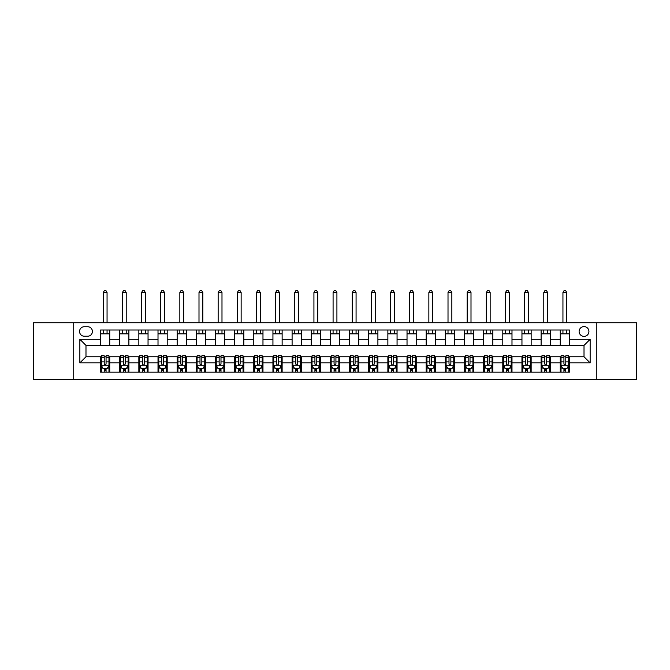 <?xml version="1.0" encoding="UTF-8"?>
<svg xmlns="http://www.w3.org/2000/svg" width="670" height="670" viewBox="0 0 670 670"><rect width="100%" height="100%" fill="white"/><g stroke="black" fill="none" stroke-linecap="round" stroke-linejoin="round"><path stroke-width="1" d="M584.014 326.575A4.908 4.908 0 0 0 579.115 331.474A4.908 4.908 0 0 0 584.014 336.382A4.908 4.908 0 0 0 588.922 331.474A4.908 4.908 0 0 0 584.014 326.575M596.275 379.438L636.5 379.438L636.5 322.739L596.275 322.739L596.275 379.438L73.725 379.438L73.725 322.739L33.5 322.739L33.5 379.438L73.725 379.438M84.303 336.223L87.67 336.223A4.749 4.749 0 0 0 92.418 331.474A4.749 4.749 0 0 0 87.67 326.726L84.303 326.726A4.749 4.749 0 0 0 79.546 331.474A4.749 4.749 0 0 0 84.303 336.223M596.275 322.739L73.725 322.739M100.542 362.889L79.856 362.889L79.856 339.288L100.542 339.288L100.542 345.418L85.986 345.418L85.986 356.758L100.542 356.758L100.542 372.16L569.458 372.16L569.458 356.758L584.014 356.758L584.014 345.418L569.458 345.418L569.458 339.288L590.144 339.288L590.144 362.889L569.458 362.889M569.458 339.288L569.458 330.017L100.542 330.017L100.542 339.288M560.262 330.017L560.262 345.418L569.458 345.418M560.262 345.418L100.542 345.418M100.542 356.758L101.312 356.758M104.219 356.758L106.061 356.758M108.967 356.758L109.738 356.758L109.738 372.16M120.466 356.758L109.738 356.758M123.372 356.758L125.215 356.758M128.129 356.758L128.891 356.758L128.891 372.16M139.62 356.758L128.891 356.758M142.534 356.758L144.368 356.758M147.283 356.758L148.045 356.758L148.045 372.16M158.773 356.758L148.045 356.758M161.688 356.758L163.522 356.758M166.436 356.758L167.198 356.758L167.198 372.16M177.927 356.758L167.198 356.758M180.841 356.758L182.675 356.758M185.59 356.758L186.361 356.758L186.361 372.16M197.081 356.758L186.361 356.758M199.995 356.758L201.838 356.758M204.744 356.758L205.514 356.758L205.514 372.16M216.243 356.758L205.514 356.758M219.149 356.758L220.991 356.758M223.897 356.758L224.668 356.758L224.668 372.16M235.396 356.758L224.668 356.758M238.302 356.758L240.145 356.758M243.059 356.758L243.821 356.758L243.821 372.16M254.55 356.758L243.821 356.758M257.464 356.758L259.298 356.758M262.213 356.758L262.975 356.758L262.975 372.16M273.703 356.758L262.975 356.758M276.618 356.758L278.452 356.758M281.366 356.758L282.129 356.758L282.129 372.16M292.857 356.758L282.129 356.758M295.772 356.758L297.606 356.758M300.52 356.758L301.291 356.758L301.291 372.16M312.011 356.758L301.291 356.758M314.925 356.758L316.768 356.758M319.674 356.758L320.444 356.758L320.444 372.16M331.173 356.758L320.444 356.758M334.079 356.758L335.921 356.758M338.827 356.758L339.598 356.758L339.598 372.16M350.326 356.758L339.598 356.758M353.232 356.758L355.075 356.758M357.989 356.758L358.752 356.758L358.752 372.16M369.48 356.758L358.752 356.758M372.394 356.758L374.228 356.758M377.143 356.758L377.905 356.758L377.905 372.16M388.634 356.758L377.905 356.758M391.548 356.758L393.382 356.758M396.297 356.758L397.059 356.758L397.059 372.16M407.787 356.758L397.059 356.758M410.702 356.758L412.536 356.758M415.45 356.758L416.221 356.758L416.221 372.16M426.941 356.758L416.221 356.758M429.855 356.758L431.698 356.758M434.604 356.758L435.374 356.758L435.374 372.16M446.103 356.758L435.374 356.758M449.009 356.758L450.851 356.758M453.757 356.758L454.528 356.758L454.528 372.16M465.256 356.758L454.528 356.758M468.163 356.758L470.005 356.758M472.919 356.758L473.682 356.758L473.682 372.16M484.41 356.758L473.682 356.758M487.325 356.758L489.159 356.758M492.073 356.758L492.835 356.758L492.835 372.16M503.564 356.758L492.835 356.758M506.478 356.758L508.312 356.758M511.227 356.758L511.989 356.758L511.989 372.16M522.717 356.758L511.989 356.758M525.632 356.758L527.466 356.758M530.38 356.758L531.151 356.758L531.151 372.16M541.871 356.758L531.151 356.758M544.785 356.758L546.628 356.758M549.534 356.758L550.305 356.758L550.305 372.16M561.033 356.758L550.305 356.758M563.939 356.758L565.781 356.758M568.688 356.758L569.458 356.758M109.738 330.017L109.738 345.418M100.542 333.853L109.738 333.853M100.542 368.333L101.312 368.333M104.219 368.333L106.061 368.333M108.967 368.333L109.738 368.333M119.695 356.758L119.695 372.16M119.695 330.017L119.695 345.418M128.891 330.017L128.891 345.418M119.695 333.853L128.891 333.853M119.695 368.333L120.466 368.333M123.372 368.333L125.215 368.333M128.129 368.333L128.891 368.333M138.849 356.758L138.849 372.16M138.849 368.333L139.62 368.333M142.534 368.333L144.368 368.333M147.283 368.333L148.045 368.333M138.849 330.017L138.849 345.418M148.045 330.017L148.045 345.418M138.849 333.853L148.045 333.853M158.011 356.758L158.011 372.16M158.011 368.333L158.773 368.333M161.688 368.333L163.522 368.333M166.436 368.333L167.198 368.333M158.011 330.017L158.011 345.418M167.198 330.017L167.198 345.418M158.011 333.853L167.198 333.853M177.165 356.758L177.165 372.16M177.165 368.333L177.927 368.333M180.841 368.333L182.675 368.333M185.59 368.333L186.361 368.333M177.165 330.017L177.165 345.418M186.361 330.017L186.361 345.418M177.165 333.853L186.361 333.853M196.318 356.758L196.318 372.16M196.318 368.333L197.081 368.333M199.995 368.333L201.838 368.333M204.744 368.333L205.514 368.333M196.318 330.017L196.318 345.418M205.514 330.017L205.514 345.418M196.318 333.853L205.514 333.853M215.472 356.758L215.472 372.16M215.472 368.333L216.243 368.333M219.149 368.333L220.991 368.333M223.897 368.333L224.668 368.333M215.472 330.017L215.472 345.418M224.668 330.017L224.668 345.418M215.472 333.853L224.668 333.853M234.626 356.758L234.626 372.16M234.626 368.333L235.396 368.333M238.302 368.333L240.145 368.333M243.059 368.333L243.821 368.333M234.626 330.017L234.626 345.418M243.821 330.017L243.821 345.418M234.626 333.853L243.821 333.853M253.779 356.758L253.779 372.16M253.779 368.333L254.55 368.333M257.464 368.333L259.298 368.333M262.213 368.333L262.975 368.333M253.779 330.017L253.779 345.418M262.975 330.017L262.975 345.418M253.779 333.853L262.975 333.853M272.941 356.758L272.941 372.16M272.941 368.333L273.703 368.333M276.618 368.333L278.452 368.333M281.366 368.333L282.129 368.333M272.941 330.017L272.941 345.418M282.129 330.017L282.129 345.418M272.941 333.853L282.129 333.853M292.095 356.758L292.095 372.16M292.095 368.333L292.857 368.333M295.772 368.333L297.606 368.333M300.52 368.333L301.291 368.333M292.095 330.017L292.095 345.418M301.291 330.017L301.291 345.418M292.095 333.853L301.291 333.853M311.248 356.758L311.248 372.16M311.248 368.333L312.011 368.333M314.925 368.333L316.768 368.333M319.674 368.333L320.444 368.333M311.248 330.017L311.248 345.418M320.444 330.017L320.444 345.418M311.248 333.853L320.444 333.853M330.402 356.758L330.402 372.16M330.402 368.333L331.173 368.333M334.079 368.333L335.921 368.333M338.827 368.333L339.598 368.333M330.402 330.017L330.402 345.418M339.598 330.017L339.598 345.418M330.402 333.853L339.598 333.853M349.556 356.758L349.556 372.16M349.556 368.333L350.326 368.333M353.232 368.333L355.075 368.333M357.989 368.333L358.752 368.333M349.556 330.017L349.556 345.418M358.752 330.017L358.752 345.418M349.556 333.853L358.752 333.853M368.709 356.758L368.709 372.16M368.709 368.333L369.48 368.333M372.394 368.333L374.228 368.333M377.143 368.333L377.905 368.333M368.709 330.017L368.709 345.418M377.905 330.017L377.905 345.418M368.709 333.853L377.905 333.853M387.871 356.758L387.871 372.16M387.871 368.333L388.634 368.333M391.548 368.333L393.382 368.333M396.297 368.333L397.059 368.333M387.871 330.017L387.871 345.418M397.059 330.017L397.059 345.418M387.871 333.853L397.059 333.853M407.025 356.758L407.025 372.16M407.025 368.333L407.787 368.333M410.702 368.333L412.536 368.333M415.45 368.333L416.221 368.333M407.025 330.017L407.025 345.418M416.221 330.017L416.221 345.418M407.025 333.853L416.221 333.853M426.179 356.758L426.179 372.16M426.179 368.333L426.941 368.333M429.855 368.333L431.698 368.333M434.604 368.333L435.374 368.333M426.179 330.017L426.179 345.418M435.374 330.017L435.374 345.418M426.179 333.853L435.374 333.853M445.332 356.758L445.332 372.16M445.332 368.333L446.103 368.333M449.009 368.333L450.851 368.333M453.757 368.333L454.528 368.333M445.332 330.017L445.332 345.418M454.528 330.017L454.528 345.418M445.332 333.853L454.528 333.853M464.486 356.758L464.486 372.16M464.486 368.333L465.256 368.333M468.163 368.333L470.005 368.333M472.919 368.333L473.682 368.333M464.486 330.017L464.486 345.418M473.682 330.017L473.682 345.418M464.486 333.853L473.682 333.853M483.64 356.758L483.64 372.16M483.64 368.333L484.41 368.333M487.325 368.333L489.159 368.333M492.073 368.333L492.835 368.333M483.64 330.017L483.64 345.418M492.835 330.017L492.835 345.418M483.64 333.853L492.835 333.853M502.802 356.758L502.802 372.16M502.802 368.333L503.564 368.333M506.478 368.333L508.312 368.333M511.227 368.333L511.989 368.333M502.802 330.017L502.802 345.418M511.989 330.017L511.989 345.418M502.802 333.853L511.989 333.853M521.955 356.758L521.955 372.16M521.955 368.333L522.717 368.333M525.632 368.333L527.466 368.333M530.38 368.333L531.151 368.333M521.955 330.017L521.955 345.418M531.151 330.017L531.151 345.418M521.955 333.853L531.151 333.853M541.109 356.758L541.109 372.16M541.109 368.333L541.871 368.333M544.785 368.333L546.628 368.333M549.534 368.333L550.305 368.333M541.109 330.017L541.109 345.418M550.305 330.017L550.305 345.418M541.109 333.853L550.305 333.853M560.262 356.758L560.262 372.16M560.262 368.333L561.033 368.333M563.939 368.333L565.781 368.333M568.688 368.333L569.458 368.333M560.262 333.853L569.458 333.853M85.986 345.418L79.856 339.288M85.986 356.758L79.856 362.889M590.144 339.288L584.014 345.418M590.144 362.889L584.014 356.758M104.219 370.167L106.061 370.167M101.312 357.763L104.219 357.763L104.219 355.837L101.312 355.837L101.312 365.192L102.845 368.257L107.434 368.257L108.967 365.192L108.967 355.837L106.061 355.837L106.061 357.763L108.967 357.763M108.967 365.192L108.967 372.16M101.312 365.192L101.312 372.16M106.061 368.257L106.061 372.16M104.219 372.16L104.219 368.257M104.219 357.763L104.219 364.036C104.83 365.217 105.441 365.217 106.061 364.036L106.061 357.763M107.058 333.853L107.058 330.017M107.058 322.739L107.058 292.555L103.222 292.555L103.222 322.739M103.222 333.853L103.222 330.017M103.222 292.555L104.378 290.562L105.902 290.562L107.058 292.555M123.372 370.167L125.215 370.167M120.466 357.763L123.372 357.763L123.372 355.837L120.466 355.837L120.466 365.192L121.999 368.257L126.597 368.257L128.129 365.192L128.129 355.837L125.215 355.837L125.215 357.763L128.129 357.763M128.129 365.192L128.129 372.16M120.466 365.192L120.466 372.16M125.215 368.257L125.215 372.16M123.372 372.16L123.372 368.257M123.372 357.763L123.372 364.036C123.983 365.217 124.603 365.217 125.215 364.036L125.215 357.763M126.211 333.853L126.211 330.017M126.211 322.739L126.211 292.555L122.376 292.555L122.376 322.739M122.376 333.853L122.376 330.017M122.376 292.555L123.531 290.562L125.064 290.562L126.211 292.555M142.534 370.167L144.368 370.167M139.62 357.763L142.534 357.763L142.534 355.837L139.62 355.837L139.62 365.192L141.152 368.257L145.75 368.257L147.283 365.192L147.283 355.837L144.368 355.837L144.368 357.763L147.283 357.763M147.283 365.192L147.283 372.16M139.62 365.192L139.62 372.16M144.368 368.257L144.368 372.16M142.534 372.16L142.534 368.257M142.534 357.763L142.534 364.036C143.145 365.217 143.757 365.217 144.368 364.036L144.368 357.763M145.365 333.853L145.365 330.017M145.365 322.739L145.365 292.555L141.537 292.555L141.537 322.739M141.537 333.853L141.537 330.017M141.537 292.555L142.685 290.562L144.218 290.562L145.365 292.555M161.688 370.167L163.522 370.167M158.773 357.763L161.688 357.763L161.688 355.837L158.773 355.837L158.773 365.192L160.306 368.257L164.904 368.257L166.436 365.192L166.436 355.837L163.522 355.837L163.522 357.763L166.436 357.763M166.436 365.192L166.436 372.16M158.773 365.192L158.773 372.16M163.522 368.257L163.522 372.16M161.688 372.16L161.688 368.257M161.688 357.763L161.688 364.036C162.299 365.217 162.911 365.217 163.522 364.036L163.522 357.763M164.518 333.853L164.518 330.017M164.518 322.739L164.518 292.555L160.691 292.555L160.691 322.739M160.691 333.853L160.691 330.017M160.691 292.555L161.839 290.562L163.371 290.562L164.518 292.555M180.841 370.167L182.675 370.167M177.927 357.763L180.841 357.763L180.841 355.837L177.927 355.837L177.927 365.192L179.46 368.257L184.057 368.257L185.59 365.192L185.59 355.837L182.675 355.837L182.675 357.763L185.59 357.763M185.59 365.192L185.59 372.16M177.927 365.192L177.927 372.16M182.675 368.257L182.675 372.16M180.841 372.16L180.841 368.257M180.841 357.763L180.841 364.036C181.453 365.217 182.064 365.217 182.675 364.036L182.675 357.763M183.672 333.853L183.672 330.017M183.672 322.739L183.672 292.555L179.845 292.555L179.845 322.739M179.845 333.853L179.845 330.017M179.845 292.555L180.992 290.562L182.525 290.562L183.672 292.555M199.995 370.167L201.838 370.167M197.081 357.763L199.995 357.763L199.995 355.837L197.081 355.837L197.081 365.192L198.613 368.257L203.211 368.257L204.744 365.192L204.744 355.837L201.838 355.837L201.838 357.763L204.744 357.763M204.744 365.192L204.744 372.16M197.081 365.192L197.081 372.16M201.838 368.257L201.838 372.16M199.995 372.16L199.995 368.257M199.995 357.763L199.995 364.036C200.606 365.217 201.218 365.217 201.838 364.036L201.838 357.763M202.834 333.853L202.834 330.017M202.834 322.739L202.834 292.555L198.998 292.555L198.998 322.739M198.998 333.853L198.998 330.017M198.998 292.555L200.146 290.562L201.678 290.562L202.834 292.555M219.149 370.167L220.991 370.167M216.243 357.763L219.149 357.763L219.149 355.837L216.243 355.837L216.243 365.192L217.775 368.257L222.365 368.257L223.897 365.192L223.897 355.837L220.991 355.837L220.991 357.763L223.897 357.763M223.897 365.192L223.897 372.16M216.243 365.192L216.243 372.16M220.991 368.257L220.991 372.16M219.149 372.16L219.149 368.257M219.149 357.763L219.149 364.036C219.76 365.217 220.371 365.217 220.991 364.036L220.991 357.763M221.988 333.853L221.988 330.017M221.988 322.739L221.988 292.555L218.152 292.555L218.152 322.739M218.152 333.853L218.152 330.017M218.152 292.555L219.308 290.562L220.832 290.562L221.988 292.555M238.302 370.167L240.145 370.167M235.396 357.763L238.302 357.763L238.302 355.837L235.396 355.837L235.396 365.192L236.929 368.257L241.527 368.257L243.059 365.192L243.059 355.837L240.145 355.837L240.145 357.763L243.059 357.763M243.059 365.192L243.059 372.16M235.396 365.192L235.396 372.16M240.145 368.257L240.145 372.16M238.302 372.16L238.302 368.257M238.302 357.763L238.302 364.036C238.914 365.217 239.533 365.217 240.145 364.036L240.145 357.763M241.141 333.853L241.141 330.017M241.141 322.739L241.141 292.555L237.306 292.555L237.306 322.739M237.306 333.853L237.306 330.017M237.306 292.555L238.461 290.562L239.994 290.562L241.141 292.555M257.464 370.167L259.298 370.167M254.55 357.763L257.464 357.763L257.464 355.837L254.55 355.837L254.55 365.192L256.082 368.257L260.68 368.257L262.213 365.192L262.213 355.837L259.298 355.837L259.298 357.763L262.213 357.763M262.213 365.192L262.213 372.16M254.55 365.192L254.55 372.16M259.298 368.257L259.298 372.16M257.464 372.16L257.464 368.257M257.464 357.763L257.464 364.036C258.076 365.217 258.687 365.217 259.298 364.036L259.298 357.763M260.295 333.853L260.295 330.017M260.295 322.739L260.295 292.555L256.468 292.555L256.468 322.739M256.468 333.853L256.468 330.017M256.468 292.555L257.615 290.562L259.148 290.562L260.295 292.555M276.618 370.167L278.452 370.167M273.703 357.763L276.618 357.763L276.618 355.837L273.703 355.837L273.703 365.192L275.236 368.257L279.834 368.257L281.366 365.192L281.366 355.837L278.452 355.837L278.452 357.763L281.366 357.763M281.366 365.192L281.366 372.16M273.703 365.192L273.703 372.16M278.452 368.257L278.452 372.16M276.618 372.16L276.618 368.257M276.618 357.763L276.618 364.036C277.229 365.217 277.841 365.217 278.452 364.036L278.452 357.763M279.449 333.853L279.449 330.017M279.449 322.739L279.449 292.555L275.621 292.555L275.621 322.739M275.621 333.853L275.621 330.017M275.621 292.555L276.769 290.562L278.301 290.562L279.449 292.555M295.772 370.167L297.606 370.167M292.857 357.763L295.772 357.763L295.772 355.837L292.857 355.837L292.857 365.192L294.39 368.257L298.988 368.257L300.52 365.192L300.52 355.837L297.606 355.837L297.606 357.763L300.52 357.763M300.52 365.192L300.52 372.16M292.857 365.192L292.857 372.16M297.606 368.257L297.606 372.16M295.772 372.16L295.772 368.257M295.772 357.763L295.772 364.036C296.383 365.217 296.994 365.217 297.606 364.036L297.606 357.763M298.602 333.853L298.602 330.017M298.602 322.739L298.602 292.555L294.775 292.555L294.775 322.739M294.775 333.853L294.775 330.017M294.775 292.555L295.922 290.562L297.455 290.562L298.602 292.555M314.925 370.167L316.768 370.167M312.011 357.763L314.925 357.763L314.925 355.837L312.011 355.837L312.011 365.192L313.543 368.257L318.141 368.257L319.674 365.192L319.674 355.837L316.768 355.837L316.768 357.763L319.674 357.763M319.674 365.192L319.674 372.16M312.011 365.192L312.011 372.16M316.768 368.257L316.768 372.16M314.925 372.16L314.925 368.257M314.925 357.763L314.925 364.036C315.536 365.217 316.148 365.217 316.768 364.036L316.768 357.763M317.764 333.853L317.764 330.017M317.764 322.739L317.764 292.555L313.928 292.555L313.928 322.739M313.928 333.853L313.928 330.017M313.928 292.555L315.076 290.562L316.609 290.562L317.764 292.555M334.079 370.167L335.921 370.167M331.173 357.763L334.079 357.763L334.079 355.837L331.173 355.837L331.173 365.192L332.705 368.257L337.295 368.257L338.827 365.192L338.827 355.837L335.921 355.837L335.921 357.763L338.827 357.763M338.827 365.192L338.827 372.16M331.173 365.192L331.173 372.16M335.921 368.257L335.921 372.16M334.079 372.16L334.079 368.257M334.079 357.763L334.079 364.036C334.69 365.217 335.302 365.217 335.921 364.036L335.921 357.763M336.918 333.853L336.918 330.017M336.918 322.739L336.918 292.555L333.082 292.555L333.082 322.739M333.082 333.853L333.082 330.017M333.082 292.555L334.238 290.562L335.762 290.562L336.918 292.555M353.232 370.167L355.075 370.167M350.326 357.763L353.232 357.763L353.232 355.837L350.326 355.837L350.326 365.192L351.859 368.257L356.457 368.257L357.989 365.192L357.989 355.837L355.075 355.837L355.075 357.763L357.989 357.763M357.989 365.192L357.989 372.16M350.326 365.192L350.326 372.16M355.075 368.257L355.075 372.16M353.232 372.16L353.232 368.257M353.232 357.763L353.232 364.036C353.844 365.217 354.464 365.217 355.075 364.036L355.075 357.763M356.072 333.853L356.072 330.017M356.072 322.739L356.072 292.555L352.236 292.555L352.236 322.739M352.236 333.853L352.236 330.017M352.236 292.555L353.392 290.562L354.924 290.562L356.072 292.555M372.394 370.167L374.228 370.167M369.48 357.763L372.394 357.763L372.394 355.837L369.48 355.837L369.48 365.192L371.012 368.257L375.61 368.257L377.143 365.192L377.143 355.837L374.228 355.837L374.228 357.763L377.143 357.763M377.143 365.192L377.143 372.16M369.48 365.192L369.48 372.16M374.228 368.257L374.228 372.16M372.394 372.16L372.394 368.257M372.394 357.763L372.394 364.036C373.006 365.217 373.617 365.217 374.228 364.036L374.228 357.763M375.225 333.853L375.225 330.017M375.225 322.739L375.225 292.555L371.398 292.555L371.398 322.739M371.398 333.853L371.398 330.017M371.398 292.555L372.545 290.562L374.078 290.562L375.225 292.555M391.548 370.167L393.382 370.167M388.634 357.763L391.548 357.763L391.548 355.837L388.634 355.837L388.634 365.192L390.166 368.257L394.764 368.257L396.297 365.192L396.297 355.837L393.382 355.837L393.382 357.763L396.297 357.763M396.297 365.192L396.297 372.16M388.634 365.192L388.634 372.16M393.382 368.257L393.382 372.16M391.548 372.16L391.548 368.257M391.548 357.763L391.548 364.036C392.159 365.217 392.771 365.217 393.382 364.036L393.382 357.763M394.379 333.853L394.379 330.017M394.379 322.739L394.379 292.555L390.551 292.555L390.551 322.739M390.551 333.853L390.551 330.017M390.551 292.555L391.699 290.562L393.231 290.562L394.379 292.555M410.702 370.167L412.536 370.167M407.787 357.763L410.702 357.763L410.702 355.837L407.787 355.837L407.787 365.192L409.32 368.257L413.918 368.257L415.45 365.192L415.45 355.837L412.536 355.837L412.536 357.763L415.45 357.763M415.45 365.192L415.45 372.16M407.787 365.192L407.787 372.16M412.536 368.257L412.536 372.16M410.702 372.16L410.702 368.257M410.702 357.763L410.702 364.036C411.313 365.217 411.924 365.217 412.536 364.036L412.536 357.763M413.532 333.853L413.532 330.017M413.532 322.739L413.532 292.555L409.705 292.555L409.705 322.739M409.705 333.853L409.705 330.017M409.705 292.555L410.852 290.562L412.385 290.562L413.532 292.555M429.855 370.167L431.698 370.167M426.941 357.763L429.855 357.763L429.855 355.837L426.941 355.837L426.941 365.192L428.473 368.257L433.071 368.257L434.604 365.192L434.604 355.837L431.698 355.837L431.698 357.763L434.604 357.763M434.604 365.192L434.604 372.16M426.941 365.192L426.941 372.16M431.698 368.257L431.698 372.16M429.855 372.16L429.855 368.257M429.855 357.763L429.855 364.036C430.467 365.217 431.078 365.217 431.698 364.036L431.698 357.763M432.694 333.853L432.694 330.017M432.694 322.739L432.694 292.555L428.859 292.555L428.859 322.739M428.859 333.853L428.859 330.017M428.859 292.555L430.006 290.562L431.539 290.562L432.694 292.555M449.009 370.167L450.851 370.167M446.103 357.763L449.009 357.763L449.009 355.837L446.103 355.837L446.103 365.192L447.635 368.257L452.225 368.257L453.757 365.192L453.757 355.837L450.851 355.837L450.851 357.763L453.757 357.763M453.757 365.192L453.757 372.16M446.103 365.192L446.103 372.16M450.851 368.257L450.851 372.16M449.009 372.16L449.009 368.257M449.009 357.763L449.009 364.036C449.62 365.217 450.232 365.217 450.851 364.036L450.851 357.763M451.848 333.853L451.848 330.017M451.848 322.739L451.848 292.555L448.012 292.555L448.012 322.739M448.012 333.853L448.012 330.017M448.012 292.555L449.168 290.562L450.692 290.562L451.848 292.555M468.163 370.167L470.005 370.167M465.256 357.763L468.163 357.763L468.163 355.837L465.256 355.837L465.256 365.192L466.789 368.257L471.387 368.257L472.919 365.192L472.919 355.837L470.005 355.837L470.005 357.763L472.919 357.763M472.919 365.192L472.919 372.16M465.256 365.192L465.256 372.16M470.005 368.257L470.005 372.16M468.163 372.16L468.163 368.257M468.163 357.763L468.163 364.036C468.774 365.217 469.394 365.217 470.005 364.036L470.005 357.763M471.002 333.853L471.002 330.017M471.002 322.739L471.002 292.555L467.166 292.555L467.166 322.739M467.166 333.853L467.166 330.017M467.166 292.555L468.322 290.562L469.854 290.562L471.002 292.555M487.325 370.167L489.159 370.167M484.41 357.763L487.325 357.763L487.325 355.837L484.41 355.837L484.41 365.192L485.943 368.257L490.541 368.257L492.073 365.192L492.073 355.837L489.159 355.837L489.159 357.763L492.073 357.763M492.073 365.192L492.073 372.16M484.41 365.192L484.41 372.16M489.159 368.257L489.159 372.16M487.325 372.16L487.325 368.257M487.325 357.763L487.325 364.036C487.936 365.217 488.547 365.217 489.159 364.036L489.159 357.763M490.155 333.853L490.155 330.017M490.155 322.739L490.155 292.555L486.328 292.555L486.328 322.739M486.328 333.853L486.328 330.017M486.328 292.555L487.475 290.562L489.008 290.562L490.155 292.555M506.478 370.167L508.312 370.167M503.564 357.763L506.478 357.763L506.478 355.837L503.564 355.837L503.564 365.192L505.096 368.257L509.694 368.257L511.227 365.192L511.227 355.837L508.312 355.837L508.312 357.763L511.227 357.763M511.227 365.192L511.227 372.16M503.564 365.192L503.564 372.16M508.312 368.257L508.312 372.16M506.478 372.16L506.478 368.257M506.478 357.763L506.478 364.036C507.09 365.217 507.701 365.217 508.312 364.036L508.312 357.763M509.309 333.853L509.309 330.017M509.309 322.739L509.309 292.555L505.481 292.555L505.481 322.739M505.481 333.853L505.481 330.017M505.481 292.555L506.629 290.562L508.161 290.562L509.309 292.555M525.632 370.167L527.466 370.167M522.717 357.763L525.632 357.763L525.632 355.837L522.717 355.837L522.717 365.192L524.25 368.257L528.848 368.257L530.38 365.192L530.38 355.837L527.466 355.837L527.466 357.763L530.38 357.763M530.38 365.192L530.38 372.16M522.717 365.192L522.717 372.16M527.466 368.257L527.466 372.16M525.632 372.16L525.632 368.257M525.632 357.763L525.632 364.036C526.243 365.217 526.855 365.217 527.466 364.036L527.466 357.763M528.462 333.853L528.462 330.017M528.462 322.739L528.462 292.555L524.635 292.555L524.635 322.739M524.635 333.853L524.635 330.017M524.635 292.555L525.783 290.562L527.315 290.562L528.462 292.555M544.785 370.167L546.628 370.167M541.871 357.763L544.785 357.763L544.785 355.837L541.871 355.837L541.871 365.192L543.404 368.257L548.001 368.257L549.534 365.192L549.534 355.837L546.628 355.837L546.628 357.763L549.534 357.763M549.534 365.192L549.534 372.16M541.871 365.192L541.871 372.16M546.628 368.257L546.628 372.16M544.785 372.16L544.785 368.257M544.785 357.763L544.785 364.036C545.397 365.217 546.008 365.217 546.628 364.036L546.628 357.763M547.625 333.853L547.625 330.017M547.625 322.739L547.625 292.555L543.789 292.555L543.789 322.739M543.789 333.853L543.789 330.017M543.789 292.555L544.936 290.562L546.469 290.562L547.625 292.555M563.939 370.167L565.781 370.167M561.033 357.763L563.939 357.763L563.939 355.837L561.033 355.837L561.033 365.192L562.566 368.257L567.155 368.257L568.688 365.192L568.688 355.837L565.781 355.837L565.781 357.763L568.688 357.763M568.688 365.192L568.688 372.16M561.033 365.192L561.033 372.16M565.781 368.257L565.781 372.16M563.939 372.16L563.939 368.257M563.939 357.763L563.939 364.036C564.55 365.217 565.162 365.217 565.781 364.036L565.781 357.763M566.778 333.853L566.778 330.017M566.778 322.739L566.778 292.555L562.942 292.555L562.942 322.739M562.942 333.853L562.942 330.017M562.942 292.555L564.098 290.562L565.622 290.562L566.778 292.555M119.695 362.889L109.738 362.889M119.695 339.288L109.738 339.288M138.849 339.288L128.891 339.288M138.849 362.889L128.891 362.889M158.011 339.288L148.045 339.288M158.011 362.889L148.045 362.889M177.165 339.288L167.198 339.288M177.165 362.889L167.198 362.889M196.318 339.288L186.361 339.288M196.318 362.889L186.361 362.889M215.472 339.288L205.514 339.288M215.472 362.889L205.514 362.889M234.626 339.288L224.668 339.288M234.626 362.889L224.668 362.889M253.779 339.288L243.821 339.288M253.779 362.889L243.821 362.889M272.941 339.288L262.975 339.288M272.941 362.889L262.975 362.889M292.095 339.288L282.129 339.288M292.095 362.889L282.129 362.889M311.248 339.288L301.291 339.288M311.248 362.889L301.291 362.889M330.402 339.288L320.444 339.288M330.402 362.889L320.444 362.889M349.556 339.288L339.598 339.288M349.556 362.889L339.598 362.889M368.709 339.288L358.752 339.288M368.709 362.889L358.752 362.889M387.871 339.288L377.905 339.288M387.871 362.889L377.905 362.889M407.025 339.288L397.059 339.288M407.025 362.889L397.059 362.889M426.179 339.288L416.221 339.288M426.179 362.889L416.221 362.889M445.332 339.288L435.374 339.288M445.332 362.889L435.374 362.889M464.486 339.288L454.528 339.288M464.486 362.889L454.528 362.889M483.64 339.288L473.682 339.288M483.64 362.889L473.682 362.889M502.802 339.288L492.835 339.288M502.802 362.889L492.835 362.889M521.955 339.288L511.989 339.288M521.955 362.889L511.989 362.889M541.109 339.288L531.151 339.288M541.109 362.889L531.151 362.889M560.262 339.288L550.305 339.288M560.262 362.889L550.305 362.889M101.346 365.267L108.934 365.267M108.967 368.073L107.527 368.073M102.753 368.073L101.312 368.073M106.061 361.867L108.967 361.867M101.312 361.867L104.219 361.867M104.219 369.195L106.061 369.195M120.499 365.267L128.087 365.267M128.129 368.073L126.689 368.073M121.907 368.073L120.466 368.073M125.215 361.867L128.129 361.867M120.466 361.867L123.372 361.867M123.372 369.195L125.215 369.195M139.653 365.267L147.241 365.267M147.283 368.073L145.842 368.073M141.06 368.073L139.62 368.073M144.368 361.867L147.283 361.867M139.62 361.867L142.534 361.867M142.534 369.195L144.368 369.195M158.815 365.267L166.395 365.267M166.436 368.073L164.996 368.073M160.214 368.073L158.773 368.073M163.522 361.867L166.436 361.867M158.773 361.867L161.688 361.867M161.688 369.195L163.522 369.195M177.969 365.267L185.556 365.267M185.59 368.073L184.149 368.073M179.367 368.073L177.927 368.073M182.675 361.867L185.59 361.867M177.927 361.867L180.841 361.867M180.841 369.195L182.675 369.195M197.122 365.267L204.71 365.267M204.744 368.073L203.303 368.073M198.521 368.073L197.081 368.073M201.838 361.867L204.744 361.867M197.081 361.867L199.995 361.867M199.995 369.195L201.838 369.195M216.276 365.267L223.864 365.267M223.897 368.073L222.457 368.073M217.683 368.073L216.243 368.073M220.991 361.867L223.897 361.867M216.243 361.867L219.149 361.867M219.149 369.195L220.991 369.195M235.43 365.267L243.017 365.267M243.059 368.073L241.619 368.073M236.837 368.073L235.396 368.073M240.145 361.867L243.059 361.867M235.396 361.867L238.302 361.867M238.302 369.195L240.145 369.195M254.583 365.267L262.171 365.267M262.213 368.073L260.772 368.073M255.99 368.073L254.55 368.073M259.298 361.867L262.213 361.867M254.55 361.867L257.464 361.867M257.464 369.195L259.298 369.195M273.745 365.267L281.325 365.267M281.366 368.073L279.926 368.073M275.144 368.073L273.703 368.073M278.452 361.867L281.366 361.867M273.703 361.867L276.618 361.867M276.618 369.195L278.452 369.195M292.899 365.267L300.487 365.267M300.52 368.073L299.08 368.073M294.298 368.073L292.857 368.073M297.606 361.867L300.52 361.867M292.857 361.867L295.772 361.867M295.772 369.195L297.606 369.195M312.053 365.267L319.64 365.267M319.674 368.073L318.233 368.073M313.451 368.073L312.011 368.073M316.768 361.867L319.674 361.867M312.011 361.867L314.925 361.867M314.925 369.195L316.768 369.195M331.206 365.267L338.794 365.267M338.827 368.073L337.387 368.073M332.613 368.073L331.173 368.073M335.921 361.867L338.827 361.867M331.173 361.867L334.079 361.867M334.079 369.195L335.921 369.195M350.36 365.267L357.947 365.267M357.989 368.073L356.549 368.073M351.767 368.073L350.326 368.073M355.075 361.867L357.989 361.867M350.326 361.867L353.232 361.867M353.232 369.195L355.075 369.195M369.513 365.267L377.101 365.267M377.143 368.073L375.703 368.073M370.92 368.073L369.48 368.073M374.228 361.867L377.143 361.867M369.48 361.867L372.394 361.867M372.394 369.195L374.228 369.195M388.675 365.267L396.255 365.267M396.297 368.073L394.856 368.073M390.074 368.073L388.634 368.073M393.382 361.867L396.297 361.867M388.634 361.867L391.548 361.867M391.548 369.195L393.382 369.195M407.829 365.267L415.417 365.267M415.45 368.073L414.01 368.073M409.228 368.073L407.787 368.073M412.536 361.867L415.45 361.867M407.787 361.867L410.702 361.867M410.702 369.195L412.536 369.195M426.983 365.267L434.57 365.267M434.604 368.073L433.163 368.073M428.381 368.073L426.941 368.073M431.698 361.867L434.604 361.867M426.941 361.867L429.855 361.867M429.855 369.195L431.698 369.195M446.136 365.267L453.724 365.267M453.757 368.073L452.317 368.073M447.543 368.073L446.103 368.073M450.851 361.867L453.757 361.867M446.103 361.867L449.009 361.867M449.009 369.195L450.851 369.195M465.29 365.267L472.878 365.267M472.919 368.073L471.479 368.073M466.697 368.073L465.256 368.073M470.005 361.867L472.919 361.867M465.256 361.867L468.163 361.867M468.163 369.195L470.005 369.195M484.444 365.267L492.031 365.267M492.073 368.073L490.633 368.073M485.851 368.073L484.41 368.073M489.159 361.867L492.073 361.867M484.41 361.867L487.325 361.867M487.325 369.195L489.159 369.195M503.606 365.267L511.185 365.267M511.227 368.073L509.786 368.073M505.004 368.073L503.564 368.073M508.312 361.867L511.227 361.867M503.564 361.867L506.478 361.867M506.478 369.195L508.312 369.195M522.759 365.267L530.347 365.267M530.38 368.073L528.94 368.073M524.158 368.073L522.717 368.073M527.466 361.867L530.38 361.867M522.717 361.867L525.632 361.867M525.632 369.195L527.466 369.195M541.913 365.267L549.5 365.267M549.534 368.073L548.094 368.073M543.311 368.073L541.871 368.073M546.628 361.867L549.534 361.867M541.871 361.867L544.785 361.867M544.785 369.195L546.628 369.195M561.066 365.267L568.654 365.267M568.688 368.073L567.247 368.073M562.473 368.073L561.033 368.073M565.781 361.867L568.688 361.867M561.033 361.867L563.939 361.867M563.939 369.195L565.781 369.195"/></g></svg>
